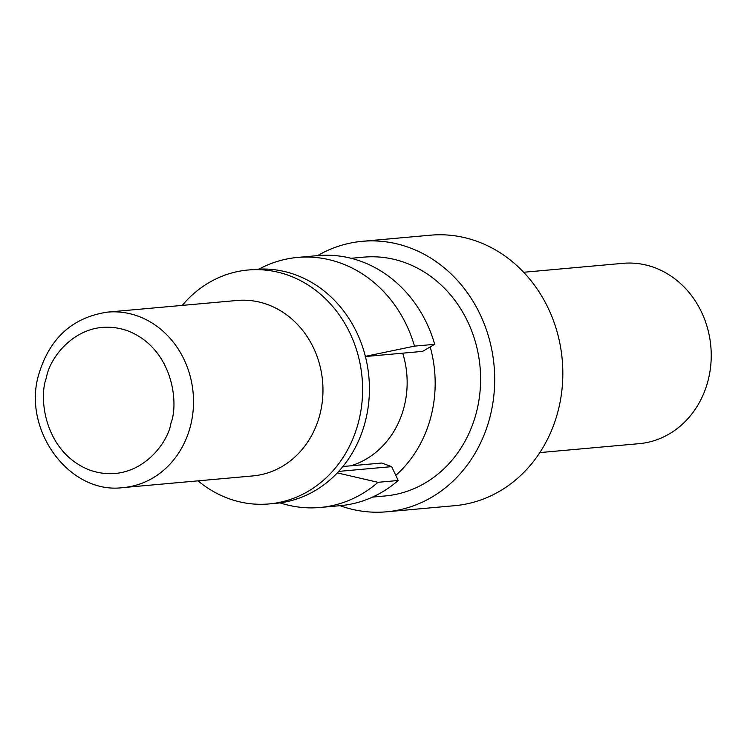 <?xml version="1.0" encoding="UTF-8"?>
<svg xmlns="http://www.w3.org/2000/svg" width="747" height="747" viewBox="0 0 747 747"><rect width="100%" height="100%" fill="white"/><g stroke="black" fill="none" stroke-linecap="round" stroke-linejoin="round"><path stroke-width="1.12" d="M342.892 466.52L381.736 463.028L391.661 466.642L338.708 471.394M434.689 344.32A125.533 111.07 -95.1 0 0 317.755 255.614L297.567 257.435A125.533 111.07 84.9 0 1 414.492 346.132L434.689 344.32L422.541 351.389L365.395 356.524M259.004 269.116L259.498 268.845A125.533 111.07 84.9 0 1 297.567 257.435M337.308 472.898L378.01 482.31A125.533 111.07 84.9 0 1 320.033 507.484L340.23 505.672A125.533 111.07 -95.1 0 0 398.198 480.498L391.661 466.642M378.01 482.31L398.198 480.498M320.033 507.484A125.533 111.07 84.9 0 1 280.545 503.039L280.004 502.862M414.492 346.132L365.152 356.403M539.838 452.589L639.161 443.662A90.527 80.097 -95.1 0 0 707.848 381.39A90.527 80.097 -95.1 0 0 622.951 263.336L523.638 272.263M317.559 255.633A135.786 120.146 84.9 0 1 362.258 241.318A135.786 120.146 84.9 0 1 489.612 418.404A135.786 120.146 84.9 0 1 386.572 511.807A135.786 120.146 84.9 0 1 340.025 505.691M386.572 511.807L454.699 505.682A135.786 120.146 -95.1 0 0 557.748 412.279A135.786 120.146 -95.1 0 0 430.393 235.193L362.258 241.318M430.207 346.925A119.884 106.074 84.9 0 1 430.692 417.582A119.884 106.074 84.9 0 1 395.789 475.381M351.062 258.294L363.686 257.155A119.884 106.074 84.9 0 1 476.119 413.502A119.884 106.074 84.9 0 1 385.144 495.961L372.529 497.1M402.717 353.172A88.249 78.08 84.9 0 1 403.856 407.834A88.249 78.08 84.9 0 1 350.875 465.801M182.249 305.402A117.438 103.908 84.9 0 1 248.069 270.003A117.438 103.908 84.9 0 1 358.215 423.157A117.438 103.908 84.9 0 1 269.097 503.936A117.438 103.908 84.9 0 1 198.02 480.844M269.097 503.936L275.914 503.329A117.438 103.908 -95.1 0 0 365.031 422.541A117.438 103.908 -95.1 0 0 254.886 269.396L248.069 270.003M107.615 312.106L237.079 300.471A88.081 77.931 84.9 0 1 319.679 415.332A88.081 77.931 84.9 0 1 252.841 475.923L123.386 487.558A88.081 77.931 84.9 0 0 190.224 426.967A88.081 77.931 84.9 0 0 107.615 312.106C72.963 317.242 50.114 337.672 39.059 373.416C21.467 428.806 68.929 495.074 123.386 487.558M46.417 377.823C49.386 356.515 81.04 314.898 127.382 330.678C173.211 348.373 178.925 403.567 170.96 423.054C167.991 444.372 136.337 485.989 89.995 470.199C44.166 452.514 38.452 397.32 46.417 377.823"/></g></svg>
